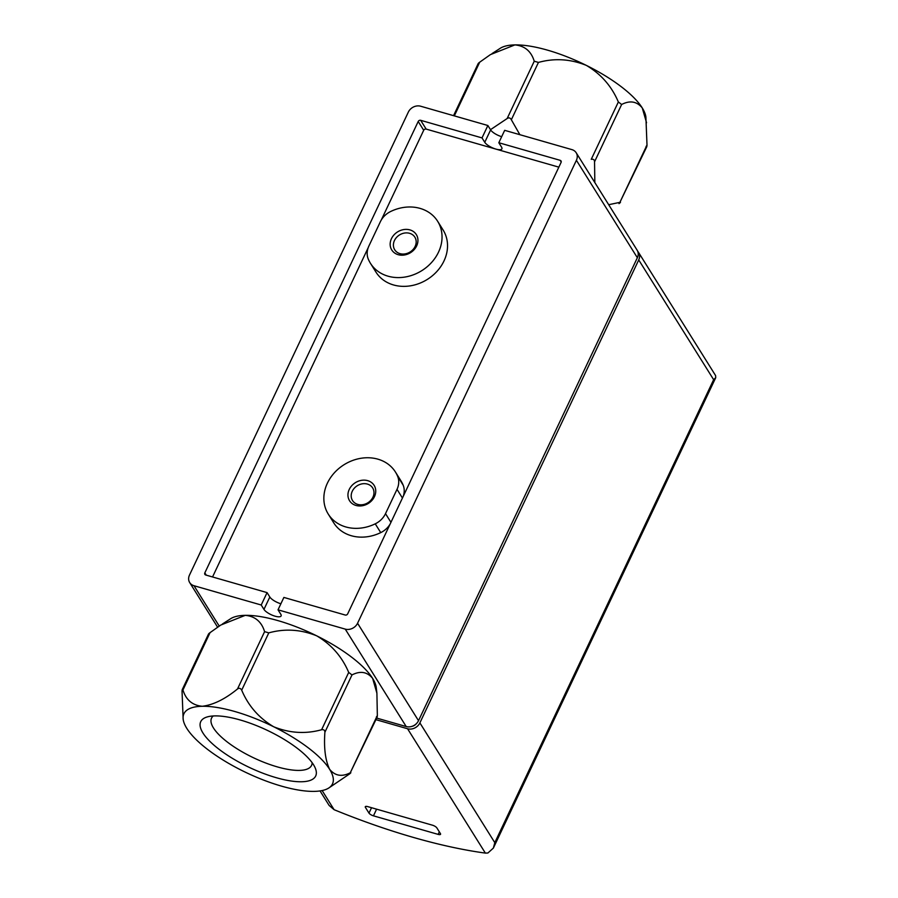 <?xml version="1.0" encoding="UTF-8"?>
<svg xmlns="http://www.w3.org/2000/svg" width="898" height="898" viewBox="0 0 898 898"><rect width="100%" height="100%" fill="white"/><g stroke="black" fill="none" stroke-linecap="round" stroke-linejoin="round"><path stroke-width="1.35" d="M498.817 142.737L504.676 130.333L571.903 149.618A9.665 8.161 148 0 1 576.19 152.761A9.665 8.161 148 0 1 576.404 160.293L357.561 623.257A9.665 8.161 148 0 1 345.247 629.116L278.021 609.832L283.88 597.428L345.225 615.029A1.931 1.628 148 0 0 347.683 613.862L561.059 162.471A1.931 1.628 148 0 0 560.161 160.327L498.817 142.737L501.567 147.126A9.665 3.132 -154.7 0 1 501.903 148.844A9.665 3.132 -154.7 0 1 495.909 149.102L558.848 167.151M219.224 626.063L193.99 585.721L261.217 605.005L267.076 592.613L205.732 575.012A1.931 1.628 148 0 1 204.834 572.879L418.21 121.488A1.931 1.628 148 0 1 420.668 120.31L482.013 137.91L487.872 125.507L490.622 129.896A9.665 3.132 -154.7 0 0 501.679 136.676M193.99 585.721A9.665 8.161 148 0 1 189.703 582.589A9.665 8.161 148 0 1 189.5 575.046L408.343 112.082A9.665 8.161 148 0 1 420.646 106.222L487.872 125.507M381.257 220.055L423.699 130.266A1.931 1.628 148 0 1 426.157 129.088L495.909 149.102A9.665 3.132 -154.7 0 1 484.763 142.299L490.622 129.896M482.013 137.91L484.763 142.299M320.047 790.925L329.128 805.45L334.112 809.704A289.964 93.92 -154.7 0 0 485.369 853.1L487.895 852.999L493.372 848.082L494.798 842.638L713.641 379.674L715.74 377.665L715.616 375.622L638.523 252.383A9.665 8.161 148 0 1 638.725 259.926L419.882 722.89A9.665 8.161 148 0 1 407.569 728.749L375.936 719.668M440.424 833.602L436.855 827.889A3.861 1.257 -154.7 0 0 432.387 825.172L367.686 806.606A3.861 1.257 -154.7 0 0 365.295 806.718A3.861 1.257 -154.7 0 0 365.419 807.403L368.988 813.105A3.861 1.257 -154.7 0 0 373.456 815.833L438.157 834.388A3.861 1.257 -154.7 0 0 440.548 834.287A3.861 1.257 -154.7 0 0 440.424 833.602M637.726 251.35A9.665 8.161 148 0 1 638.523 252.383M416.492 723.552A6.769 5.714 148 0 1 412.059 726.336M576.19 152.761L637.142 250.194A9.665 8.161 148 0 1 637.356 257.726L418.513 720.69A9.665 8.161 148 0 1 406.199 726.549L376.689 718.086M261.217 605.005L263.956 609.394A9.665 3.132 -154.7 0 0 273.093 615.523A9.665 3.132 -154.7 0 0 281.108 615.938A9.665 3.132 -154.7 0 0 280.771 614.221L278.021 609.832M267.076 592.613L269.827 597.002A9.665 3.132 -154.7 0 0 280.883 603.77M212.545 576.965L368.191 247.702M380.382 221.694A19.329 16.321 148 0 1 390.652 211.501A39.624 33.462 148 0 1 437.64 221.267A39.624 33.462 148 0 1 421.791 270.657A39.624 33.462 148 0 1 370.447 263.305A39.624 33.462 148 0 1 368.225 258.95A19.329 16.321 148 0 1 368.898 245.996L380.382 221.694M397.668 476.389A19.329 16.321 148 0 1 397.006 489.343L385.511 513.645A19.329 16.321 148 0 1 375.241 523.837A39.624 33.462 148 0 1 328.253 514.071A39.624 33.462 148 0 1 344.102 464.681A39.624 33.462 148 0 1 395.446 472.034A39.624 33.462 148 0 1 397.668 476.389L403.168 485.167A19.329 16.321 148 0 1 403.202 496.426M390.125 524.073A19.329 16.321 148 0 1 380.741 532.615A39.624 33.462 148 0 1 333.742 522.849L328.253 514.071M395.446 472.034L400.935 480.812A39.624 33.462 148 0 1 403.168 485.167M437.64 221.267L443.129 230.045A39.624 33.462 148 0 1 427.291 279.435A39.624 33.462 148 0 1 375.948 272.083L370.447 263.305M367.709 480.654A14.503 12.246 -32 0 0 347.997 496.123A14.503 12.246 -32 0 0 369.83 502.386A14.503 12.246 -32 0 0 367.709 480.654M409.903 229.888A14.503 12.246 -32 0 0 390.203 245.356A14.503 12.246 -32 0 0 412.036 251.62A14.503 12.246 -32 0 0 409.903 229.888M409.589 233.312A11.887 10.035 -32 0 0 396.534 237.42A11.887 10.035 -32 0 0 394.716 249.779A11.887 10.035 -32 0 0 410.117 251.979A11.887 10.035 -32 0 0 414.865 237.173A11.887 10.035 -32 0 0 409.589 233.312M367.394 484.078A11.887 10.035 -32 0 0 354.328 488.186A11.887 10.035 -32 0 0 352.521 500.545A11.887 10.035 -32 0 0 367.911 502.745A11.887 10.035 -32 0 0 372.67 487.94A11.887 10.035 -32 0 0 367.394 484.078M313.492 764.692A63.59 20.598 25.3 0 1 315.232 767.992A63.59 20.598 25.3 0 1 249.408 767.453A63.59 20.598 25.3 0 1 207.214 716.93A63.59 20.598 25.3 0 1 263.597 728.637A63.59 20.598 25.3 0 1 313.492 764.692M186.784 728.345A82.156 26.614 -154.7 0 0 242.707 770.899A82.156 26.614 -154.7 0 0 314.132 791.385A82.156 26.614 -154.7 0 0 328.769 788.006A82.156 26.614 -154.7 0 0 329.633 769.328A82.156 26.614 -154.7 0 0 273.71 726.774A82.156 26.614 -154.7 0 0 202.286 706.277A82.156 26.614 -154.7 0 0 183.147 719.175A82.156 26.614 -154.7 0 0 186.784 728.345M328.769 788.006L349.344 774.087C350.961 772.841 351.264 772.415 350.265 772.785C341.936 777.062 335.066 775.906 329.633 769.328C325.334 760.415 323.763 748.056 324.896 732.24C324.874 730.22 323.774 729.389 321.607 729.737C305.556 734.171 289.583 733.172 273.71 726.774C259.017 718.086 248.342 705.895 241.697 690.18C240.619 688.216 239.227 687.823 237.499 688.979C225.039 699.149 213.297 704.908 202.286 706.277C192.419 705.323 185.976 699.89 182.956 689.967L182.305 689.507L208.549 633.977M209.144 633.943C208.134 634.314 208.437 633.887 210.053 632.641L182.956 689.967C182.462 688.845 182.159 689.271 182.047 691.258L183.147 719.175M377.093 717.221L350.265 772.785L377.351 715.459C377.239 717.446 376.936 717.884 376.442 716.761M210.053 632.641L220.773 625.053L245.266 615.343C255.133 616.297 261.576 621.73 264.596 631.653L268.794 632.865C284.846 628.432 300.819 629.431 316.691 635.829C331.396 644.517 342.059 656.707 348.705 672.422L351.994 674.926C360.311 670.649 367.192 671.805 372.625 678.383L376.902 693.2L377.351 715.459M376.902 693.2L376.251 687.554A82.156 26.614 -154.7 0 0 372.625 678.383A82.156 26.614 -154.7 0 0 316.691 635.829A82.156 26.614 -154.7 0 0 245.266 615.343A82.156 26.614 -154.7 0 0 230.629 618.722L222.39 624.031M312.145 762.705A55.306 17.915 25.3 0 1 311.561 765.399A55.306 17.915 25.3 0 1 253.898 757.957A55.306 17.915 25.3 0 1 211.546 718.119A55.306 17.915 25.3 0 1 213.253 715.964M492.037 53.588L500.276 48.279A82.156 26.614 25.3 0 1 514.913 44.9A82.156 26.614 25.3 0 1 586.338 65.386A82.156 26.614 25.3 0 1 642.261 107.94A82.156 26.614 25.3 0 1 645.898 117.11L646.998 145.027C646.886 147.003 646.582 147.44 646.089 146.318M478.791 63.5C477.781 63.881 478.084 63.444 479.7 62.198L490.42 54.61L514.913 44.9C524.78 45.854 531.212 51.287 534.243 61.221L538.441 62.422C554.493 58 570.466 58.987 586.338 65.386C601.031 74.074 611.706 86.264 618.352 101.979L621.64 104.482C629.958 100.206 636.839 101.362 642.261 107.94L646.549 122.757M594.835 182.552L594.543 161.808C594.521 159.777 593.421 158.946 591.254 159.305L618.352 101.979M519.863 134.689L511.344 119.748C510.266 117.784 508.863 117.38 507.146 118.536L490.488 129.682M618.991 203.644C620.608 202.398 620.911 201.971 619.901 202.342L608.687 204.71M646.74 146.789L619.901 202.342L646.998 145.027M561.205 161.999L560.161 160.327M426.157 129.088L420.668 120.31M713.641 379.674L638.725 259.926M494.798 842.638L419.882 722.89M485.369 853.1L407.569 728.749M334.112 809.704L322.135 790.554M439.346 831.885L438.157 834.388M365.901 806.382L365.419 807.403M371.536 807.717L368.988 813.105M376.599 809.165L373.456 815.833M637.356 257.726L576.404 160.293M418.513 720.69L357.561 623.257M406.199 726.549L345.247 629.116M206.271 575.169L204.834 572.879M423.699 130.266L418.21 121.488M402.439 498.031L397.006 489.343M380.741 532.615L375.241 523.837M390.956 522.333L385.511 513.645M269.827 597.002L263.956 609.394M237.499 688.979L264.596 631.653M241.697 690.18L268.794 632.865M321.607 729.737L348.705 672.422M324.896 732.24L351.994 674.926M621.64 104.482L594.543 161.808M538.441 62.422L511.344 119.748M534.243 61.221L507.146 118.536M479.7 62.198L454.321 115.887M493.372 848.082L715.74 377.665M217.597 627.163L189.703 582.589M478.196 63.545L453.557 115.662"/></g></svg>

